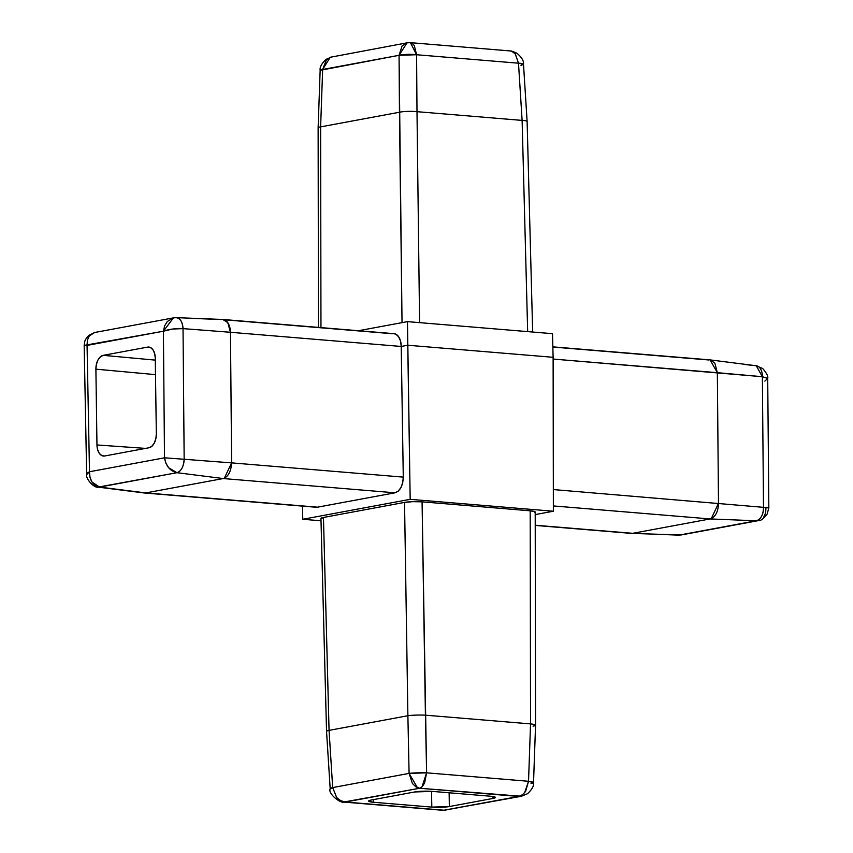 <?xml version="1.0" encoding="UTF-8"?>
<svg xmlns="http://www.w3.org/2000/svg" width="853" height="853" viewBox="0 0 853 853"><rect width="100%" height="100%" fill="white"/><g stroke="black" fill="none" stroke-linecap="round" stroke-linejoin="round"><path stroke-width="1.28" d="M358.527 330.719L407.467 321.634L358.527 330.719M393.766 333.651L395.845 334.205L398.66 336.796L400.547 341.093L401.23 346.457L407.755 345.241L553.117 357.3L407.755 345.241L410.176 499.336L302.783 519.274L302.442 506.106L302.783 519.274L321.016 520.788L302.783 519.274L410.176 499.336L553.373 511.224L535.215 514.594L553.373 511.224L553.117 357.3L553.373 511.224L410.176 499.336L407.467 321.634L552.499 333.672L553.117 357.3L552.499 333.672L407.467 321.634L407.755 345.241L401.23 346.457L403.277 477.115L402.712 482.638L400.942 487.553L398.234 491.115L394.982 492.799L317.583 507.172L145.81 492.917L223.209 478.544L176.966 472.701L99.534 487.084L145.81 492.917L223.209 478.544L394.982 492.799L223.209 478.544L176.966 472.701L168.691 467.796L165.866 463.126L164.501 457.816L163.403 331.22L87.059 345.401L89.49 471.752L164.501 457.816L89.49 471.752L89.949 477.222L92.007 482.041L99.534 487.084A12.294 7.602 97.7 0 1 97.999 487.106M321.08 518.688L323.458 517.462L404.535 502.406L412.788 501.66L422.075 501.841L530.193 510.808L535.076 511.811L534.767 512.472M176.518 317.647A12.294 7.037 91.9 0 1 183.032 328.629L230.47 332.275L183.032 328.629L184.163 459.266L231.6 462.88L230.47 332.286L401.23 346.457L230.47 332.286L231.6 462.87L403.277 477.115L401.23 346.457A14.32 8.53 -84.6 0 0 394.811 333.811M144.008 492.949L317.583 507.172L394.982 492.799C400.142 491.008 402.915 485.784 403.277 477.115L231.6 462.87C231.056 471.528 228.263 476.752 223.209 478.544M392.54 333.736L224.35 319.779M187.02 318.18L221.684 319.555M96.965 444.957L145.586 448.39L96.965 444.957A12.528 7.474 -85.3 0 0 103.405 456.046A12.528 7.474 -85.3 0 0 104.652 455.992L148.987 447.761A12.528 7.474 -85.3 0 0 156.334 433.932L155.267 358.132A12.528 7.474 -85.3 0 0 148.944 347.054A12.528 7.474 -85.3 0 0 147.58 347.107L150.075 347.342L147.58 347.107L103.245 355.338A12.528 7.474 -85.3 0 0 95.899 369.157L155.502 374.638L95.899 369.157L96.965 444.957L95.899 369.157L96.368 364.487L97.978 359.966L100.494 356.725L103.245 355.338L147.58 347.107L150.363 347.459L152.943 349.751L154.681 353.654L155.267 358.132L156.334 433.932L155.864 438.613L154.254 443.133L151.738 446.375L148.987 447.761L104.652 455.992L101.87 455.63L99.289 453.338L97.551 449.435M224.328 478.202L231.6 462.88L184.163 459.266A12.294 6.931 96.7 0 1 176.966 472.701C170.11 471.091 165.962 466.133 164.501 457.816L184.163 459.266C183.608 466.666 181.209 471.155 176.966 472.701L98.106 487.116C94.352 488.428 85.343 478.586 86.675 474.567L89.49 471.752L87.059 345.401L84.276 345.444M223.134 319.491A14.32 8.37 93.3 0 1 230.47 332.275L227.751 322.615L222.793 319.47L176.443 317.647M145.799 492.917L99.534 487.084C92.87 485.442 89.522 480.324 89.49 471.752L87.123 473.212L86.771 474.599M103.245 355.338L155.299 360.126L103.245 355.338M86.654 474.215L84.17 345.401L163.403 331.22L164.501 457.816L184.163 459.266L183.032 328.629L172.573 329.045L163.403 331.22L164.629 325.878L167.337 321.464L173.639 317.828M84.17 345.401C85.076 340.55 83.957 341.157 88.573 335.528L94.704 332.489L89.277 335.954L87.358 340.23L87.059 345.401M94.704 332.489L173.447 317.87L163.403 331.22C169.097 329.194 175.643 328.33 183.032 328.629C182.329 321.25 179.812 317.615 175.494 317.721M329.055 730.371L407.883 715.731L404.535 502.406L323.458 517.462L329.055 730.371L332.681 787.575L409.088 773.394L407.883 715.731L329.055 730.371L323.458 517.462A12.528 1.621 179.2 0 0 320.952 518.485L326.55 731.479A12.528 1.663 -2.6 0 1 329.055 730.371A12.528 1.663 177.4 0 0 326.55 731.511L330.186 788.769A12.528 1.695 -3.6 0 1 332.681 787.575L329.055 730.371M425.423 715.177L530.545 723.898L530.193 510.808L422.075 501.841L426.617 772.829L528.529 781.284L530.545 723.898L425.423 715.177L422.075 501.841A12.528 1.621 179.2 0 0 404.535 502.406L407.883 715.731A12.528 1.237 -1 0 1 425.423 715.177A12.528 1.237 179 0 0 407.883 715.731L409.088 773.394A12.528 1.002 -1.2 0 1 426.617 772.829L425.423 715.177M336.743 797.662L332.681 787.575L336.626 797.523L340.859 800.807L345.39 802.033L444.434 810.254L518.699 796.457L443.272 810.339L345.39 802.033L419.655 788.247L415.901 786.871L412.394 783.459L409.088 773.394L332.681 787.575L330.186 788.769C327.659 793.653 340.688 803.59 343.802 802.087M521.535 796.265L419.655 788.247L518.699 796.457L522.303 794.975L525.608 791.445L528.529 781.284A12.528 1.525 2 0 1 533.53 782.67A12.528 1.525 2 0 1 531.035 783.512M431.799 807.109L373.646 802.278L368.752 801.287L371.14 800.05L414.75 791.957L432.29 791.392L490.443 796.212L495.337 797.214L492.949 798.44L449.339 806.543L431.799 807.109L431.554 791.339L431.799 807.109A12.528 1.621 179.2 0 0 449.339 806.543L492.949 798.44L492.906 796.499L492.949 798.44A12.528 1.621 179.2 0 0 495.454 797.427A12.528 1.621 179.2 0 0 490.443 796.212L432.29 791.392A12.528 1.621 179.2 0 0 414.75 791.957L371.14 800.05A12.528 1.621 179.2 0 0 368.635 801.074A12.528 1.621 179.2 0 0 373.646 802.278L431.799 807.109M535.204 512.024A12.528 1.621 179.2 0 0 530.193 510.808L530.545 723.898A12.528 1.557 1 0 1 535.556 725.21A12.528 1.557 1 0 1 533.05 726.116M535.204 512.045L535.556 725.221A12.528 1.557 -179 0 0 530.545 723.898L528.529 781.284L426.617 772.829L409.088 773.394L417.437 787.671M373.635 799.592L373.646 802.278L373.635 799.592M449.126 792.789L449.339 806.543L449.126 792.789M345.316 802.044L340.379 800.562M421.979 786.914L426.617 772.829L424.581 783.065L422.235 786.669L419.655 788.247L343.642 802.076M521.343 796.297L443.272 810.339L343.77 802.087M522.9 794.516L518.699 796.457L521.311 796.307L527.485 793.716C532.069 789.451 534.085 785.773 533.53 782.681L528.529 781.284L524.584 792.842M677.847 535.226A12.294 7.037 -88.1 0 0 678.871 535.151L632.691 533.317L535.226 525.235L632.691 533.317L710.091 518.944L553.362 505.936L710.091 518.944L632.691 533.317L678.871 535.151L756.302 520.778L710.091 518.944L756.302 520.778A12.294 7.709 -87.4 0 0 763.499 507.332L762.369 376.706L553.128 359.06L717.352 372.686L718.482 503.27L717.352 372.676L762.369 376.706A12.294 7.602 -82.3 0 0 756.366 365.766M553.341 489.569L763.499 507.332L553.341 489.569M708.566 359.955L552.851 347.032M743.24 364.338L756.27 365.756L762.721 368.539C766.708 373.23 768.361 376.536 767.689 378.444L764.853 381.12M767.231 379.745L767.593 378.423L762.369 376.706L756.27 365.756L710.24 359.913L714.803 363.026L717.352 372.676L710.08 359.891M711.317 518.581L718.482 503.281C718.173 511.949 715.368 517.163 710.101 518.944M631.241 533.381L632.691 533.317M678.86 535.162L758.285 520.639L680.918 535.002L631.583 533.402M767.711 378.828L768.83 507.855L767.146 514.05C763.435 518.869 760.481 521.066 758.296 520.639L756.302 520.778C760.919 519.253 763.318 514.775 763.499 507.332L765.951 507.727L765.642 512.898L763.712 517.163M768.713 507.823L763.499 507.332L762.369 376.706L767.572 378.38M768.34 507.855L765.951 507.727M402.03 322.647L399.46 112.244L320.632 126.873L320.963 327.605L320.632 126.873L399.46 112.244L399.065 55.306L322.647 69.488L320.621 126.884A12.528 1.557 -179 0 0 318.126 127.79A12.528 1.557 1 0 1 320.621 126.884L322.647 69.488A12.528 1.525 -178 0 0 320.152 70.33L399.065 55.306L402.03 322.647M515.191 53.792L518.496 63.197L523.497 64.231A12.528 1.695 176.4 0 0 518.496 63.197L522.121 120.401A12.528 1.663 -2.6 0 1 527.122 121.489A12.528 1.663 177.4 0 0 522.121 120.401L527.666 331.604L522.121 120.401L417 111.679L419.58 322.637L417 111.679L522.121 120.401L518.496 63.197L416.595 54.741L416.989 111.679A12.528 1.994 179.5 0 0 399.46 112.233A12.528 1.994 -0.5 0 1 416.989 111.679L416.595 54.741A12.528 2.218 179.6 0 0 399.065 55.306L402.094 45.934L407.212 42.799M330.196 57.332L322.647 69.488L326.336 59.998L330.474 57.226L407.062 42.821L399.065 55.306L416.595 54.741L518.496 63.197L515.308 53.92L511.917 51.393L509.902 50.913C510.67 51.383 509.476 49.773 516.929 53.259C521.727 57.258 523.913 60.915 523.497 64.231L521.002 65.425M410.325 42.65L411.85 43.087L414.281 45.54L416.595 54.741L410.41 42.661L509.902 50.913M393.915 333.662L223.028 319.48M144.392 492.991L316.196 507.247M144.125 492.959L98.106 487.116M176.432 317.647L173.447 317.87M533.53 782.681L535.556 725.242M552.84 346.851L709.973 359.881M535.226 525.416L631.337 533.392M523.497 64.231L527.122 121.489L532.656 332.02M318.126 127.779L318.446 327.403M332.371 56.693L326.166 59.305C321.634 63.527 319.63 67.206 320.152 70.319L318.126 127.758M407.041 42.831L410.41 42.661"/></g></svg>
